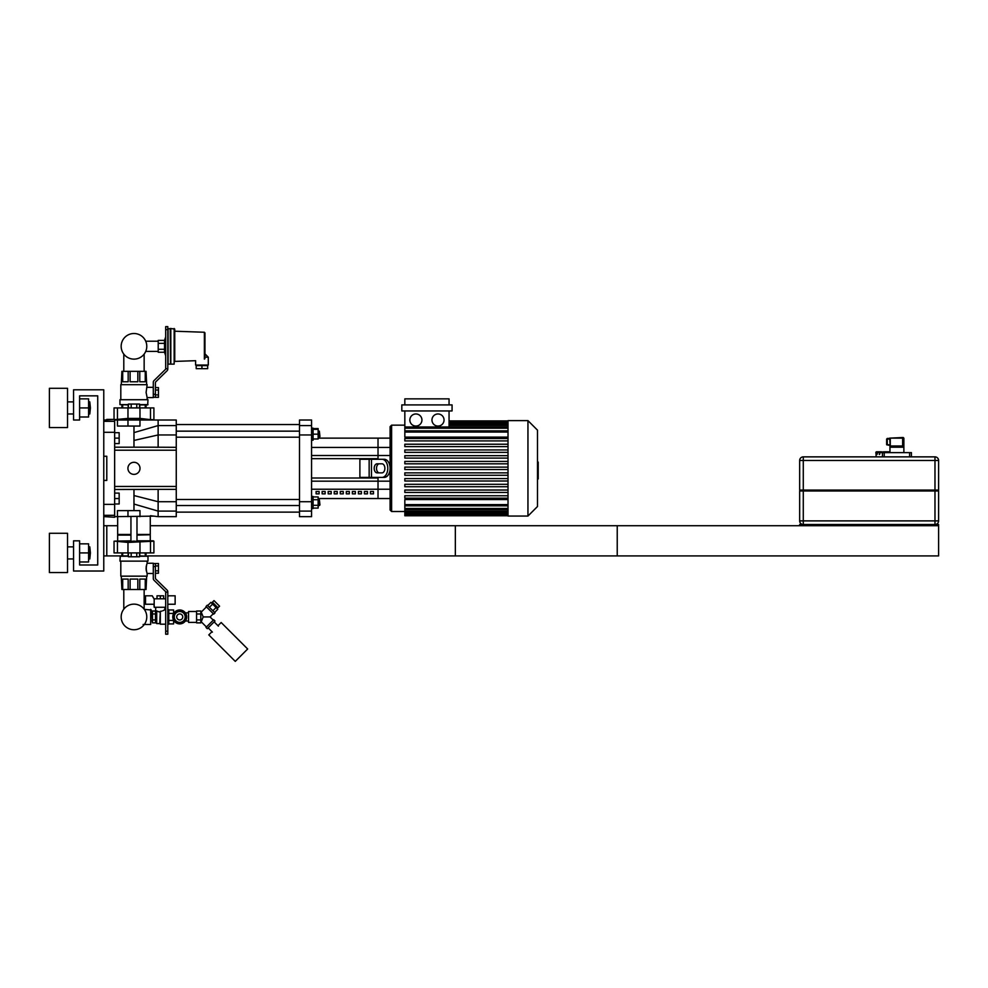 <?xml version="1.0" encoding="UTF-8"?>
<svg xmlns="http://www.w3.org/2000/svg" width="988" height="988" viewBox="0 0 988 988"><rect width="100%" height="100%" fill="white"/><g stroke="black" fill="none" stroke-linecap="round" stroke-linejoin="round"><path stroke-width="1.48" d="M79.608 564.988L97.726 564.988L97.726 395.842L79.608 395.842L79.608 420.011L73.569 420.011L73.569 389.803L103.765 389.803L103.765 571.027L73.569 571.027L73.569 540.831L79.608 540.831L79.608 564.988L97.726 564.988L97.726 395.842L79.608 395.842M49.4 533.273L49.4 572.546L67.517 572.546L67.517 533.273L49.4 533.273M90.414 552.909L89.809 546.87L89.809 558.949L90.414 552.909M79.608 561.974L88.599 561.974L88.599 543.845L79.608 543.845M79.608 552.909L88.599 552.909M49.4 388.296L49.4 427.557L67.517 427.557L67.517 388.296L49.4 388.296M90.414 407.933L89.809 401.894L89.809 413.972L90.414 407.933M79.608 416.985L88.599 416.985L88.599 398.868L79.608 398.868M79.608 407.933L88.599 407.933M103.765 480.415L106.79 480.415L106.79 456.258L103.765 456.258M114.645 419.406L114.645 421.345L103.765 421.345M103.765 432.299L114.645 432.299L114.645 421.345M114.645 432.299L114.645 504.374L103.765 504.374M103.765 515.328L114.645 515.328L114.645 504.374M114.645 515.328L114.645 517.267L103.765 516.601M106.79 480.415L106.79 456.258M103.765 420.073L114.04 419.406L106.79 419.406M133.973 510.623L133.973 489.48L158.129 489.356L114.645 489.48M133.973 447.194L133.973 440.45L158.129 434.955L158.129 447.317L154.474 447.194L176.259 447.317L176.259 425.581L158.129 425.581L158.129 434.955L176.259 434.955M133.973 474.376A6.039 6.039 0 0 1 128.736 465.311A6.039 6.039 0 0 1 139.197 465.311A6.039 6.039 0 0 1 133.973 474.376M114.645 450.219L176.259 450.219L176.259 489.356L158.129 489.356L158.129 511.092L176.259 511.092L176.259 501.719L158.129 501.719L133.973 495.544M176.259 489.356L176.259 501.719M176.259 511.092L176.259 516.662L158.129 516.662L158.129 511.092L133.973 504.053M133.973 440.45L133.973 432.621L158.129 425.581L158.129 420.011L176.259 420.011L176.259 425.581M176.259 450.219L176.259 447.317M154.474 447.194L114.645 447.194M133.973 432.621L133.973 426.05M319.964 504.93L319.359 499.483L319.359 505.535L319.964 504.93M318.148 499.483L319.359 499.483M313.085 505.3L318.148 505.3L318.148 496.927L313.085 496.927M313.085 499.718L318.148 499.718M313.085 508.091L318.148 508.091L318.148 505.3M311.566 508.548L313.085 508.548L313.085 496.47L311.566 496.47M319.964 436.585L319.359 431.151L319.359 437.19L319.964 436.585M313.085 429.335L318.148 429.335L318.148 428.582L313.085 428.582M313.085 438.993L318.148 438.993L318.148 429.335M313.085 434.164L318.148 434.164M311.566 440.203L313.085 440.203L313.085 428.125L311.566 428.125M404.833 511.525L391.606 511.525L391.606 425.149L390.099 426.655L390.099 481.168L378.021 481.168L378.021 478.007L311.566 478.007L378.021 478.007L378.021 498.545L318.148 498.545M390.099 481.168L390.099 510.018L391.606 511.525L390.099 510.018M390.099 438.129L378.021 438.129L378.021 458.667L311.566 458.667L378.021 458.667L378.021 455.505L311.566 455.505M311.566 434.955L311.566 425.581L299.488 425.581L299.488 434.955L311.566 434.955L311.566 501.719L299.488 501.719L299.488 434.955M299.488 425.581L299.488 420.011L311.566 420.011L311.566 425.581L299.488 425.581M311.566 511.092L311.566 516.662L299.488 516.662L299.488 511.092L311.566 511.092L311.566 501.719M299.488 501.719L299.488 511.092M381.961 472.869L377.107 472.869A4.532 2.915 90 0 1 374.193 468.337A4.532 2.915 90 0 1 377.107 463.804L381.961 463.804A4.532 2.915 90 0 1 384.875 468.337A4.532 2.915 90 0 1 381.961 472.869M379.417 463.804A4.532 2.915 -90 0 0 376.514 468.337A4.532 2.915 -90 0 0 379.417 472.869M381.961 477.402L384.27 477.402A9.065 5.829 -90 0 0 390.099 468.337A9.065 5.829 -90 0 0 384.27 459.272L381.961 459.272A9.065 5.829 90 0 1 387.79 468.337A9.065 5.829 90 0 1 381.961 477.402L359.891 477.402L359.891 459.272L369.154 459.272L369.154 477.402M381.961 459.272L369.154 459.272M316.098 491.481L319.124 491.481L319.124 493.852L316.098 493.852L316.098 491.481M322.137 491.481L325.163 491.481L325.163 493.852L322.137 493.852L322.137 491.481M328.177 491.481L331.202 491.481L331.202 493.852L328.177 493.852L328.177 491.481M334.216 491.481L337.241 491.481L337.241 493.852L334.216 493.852L334.216 491.481M340.267 491.481L343.281 491.481L343.281 493.852L340.267 493.852L340.267 491.481M346.306 491.481L349.32 491.481L349.32 493.852L346.306 493.852L346.306 491.481M352.346 491.481L355.359 491.481L355.359 493.852L352.346 493.852L352.346 491.481M358.385 491.481L361.41 491.481L361.41 493.852L358.385 493.852L358.385 491.481M364.424 491.481L367.45 491.481L367.45 493.852L364.424 493.852L364.424 491.481M370.463 491.481L373.489 491.481L373.489 493.852L370.463 493.852L370.463 491.481M311.566 481.168L378.021 481.168L378.021 498.545L390.099 498.545M318.148 438.129L378.021 438.129L378.021 455.505L390.099 455.505M438.005 426.05A6.039 6.039 0 0 1 432.769 416.985A6.039 6.039 0 0 1 443.229 416.985A6.039 6.039 0 0 1 438.005 426.05M415.899 426.05A6.039 6.039 0 0 1 410.662 416.985A6.039 6.039 0 0 1 421.123 416.985A6.039 6.039 0 0 1 415.899 426.05M452.072 410.946L401.82 410.946L401.82 404.907L452.072 404.907L452.072 410.946M508.017 437.116L404.833 437.116L404.833 410.946M449.058 410.946L449.058 426.989M404.833 404.907L404.833 398.868L449.058 398.868L449.058 404.907M449.058 427.298L449.058 428.199M508.017 504.609L404.833 504.609L404.833 499.558L508.017 499.558M508.017 469.547L404.833 469.547L404.833 467.126L508.017 467.126M508.017 498.174L404.833 498.174L404.833 495.766L508.017 495.766M508.017 492.456L404.833 492.456L404.833 490.036L508.017 490.036M508.017 486.726L404.833 486.726L404.833 484.305L508.017 484.305M508.017 480.995L404.833 480.995L404.833 478.587L508.017 478.587M508.017 475.277L404.833 475.277L404.833 472.857L508.017 472.857M508.017 461.408L404.833 461.408L404.833 463.817L508.017 463.817M508.017 455.678L404.833 455.678L404.833 458.086L508.017 458.086M508.017 449.948L404.833 449.948L404.833 452.368L508.017 452.368M508.017 444.217L404.833 444.217L404.833 446.638L508.017 446.638M508.017 438.499L404.833 438.499L404.833 440.907L508.017 440.907M404.833 504.609L404.833 515.761L508.017 515.761M508.017 516.057L508.017 420.616L527.95 420.616L527.95 516.057L508.017 516.057M527.95 516.057L537.497 506.511L537.497 430.163L527.95 420.616M133.973 359.126A12.807 12.807 0 0 0 145.063 339.909A12.807 12.807 0 0 0 122.883 339.909A12.807 12.807 0 0 0 133.973 359.126M158.129 420.011L114.645 420.011M117.461 420.011L117.461 426.05L139.975 426.05L139.975 420.011M145.285 419.381L153.301 419.702L136.986 419.702M121.895 407.933L121.895 404.907L121.895 407.933M167.799 368.66L165.688 368.66L165.688 329.646L167.799 329.646L167.799 369.03A2.421 2.421 0 0 1 167.071 370.759L155.783 381.825A1.21 1.21 0 0 0 155.412 382.689L155.412 394.274L153.301 394.274L153.301 382.307A2.421 2.421 0 0 1 154.029 380.578L165.317 369.524A1.21 1.21 0 0 0 165.688 368.66L167.799 369.03M147.138 399.411L147.138 397.596L153.301 397.596L153.301 382.307M155.412 394.904L158.438 394.904L158.438 397.349L153.301 397.3L155.412 397.3L155.412 394.274M167.799 329.646L167.799 326.62L165.688 326.62L165.688 329.646M114.645 419.702L130.947 419.702M133.973 419.702C138.258 419.418 138.258 419.097 133.973 418.714C129.675 419.097 129.675 419.418 133.973 419.702M114.645 419.641L127.971 418.418L139.975 418.418L150.485 419.641L150.485 407.933L153.906 407.933L153.906 419.641M114.04 419.641L114.04 407.933L150.485 407.933M158.438 394.904L158.438 387.58L155.412 387.58M155.412 390.025L158.438 390.025M145.248 407.933L145.248 404.907M146.051 404.907L146.051 407.933M122.697 404.907L122.697 407.933M139.777 404.907L139.777 407.933M128.168 407.933L128.168 404.907M146.656 384.369L146.051 371.327L121.895 371.327L121.289 384.369M145.248 371.327L145.248 381.776L139.777 381.776L139.777 371.327M137.838 371.327L137.838 381.776L130.107 381.776L130.107 371.327M128.168 371.327L128.168 381.776L122.697 381.776L122.697 371.327M147.138 397.596L146.101 392.471L147.138 384.678L120.808 384.678L120.808 399.411M128.391 404.611L119.956 404.611L128.391 404.907M139.555 404.907L147.681 404.907L147.99 399.72L119.956 399.72L119.956 404.611M139.555 404.611L147.99 404.611M119.956 399.72L147.99 399.72M120.808 384.678L147.138 384.678M155.783 381.825A1.21 1.21 0 0 0 155.412 382.689M155.412 397.3L153.301 397.3L153.301 394.274M165.688 326.62L167.799 326.62L165.688 326.62M128.391 407.933L128.391 404.067L139.555 404.067L139.555 407.933M136.764 404.067L136.764 407.933M131.182 404.067L131.182 407.933M155.412 566.556L155.412 578.153A1.21 1.21 0 0 0 155.783 579.017L167.071 590.071A2.421 2.421 0 0 1 167.799 591.8L165.688 592.183A1.21 1.21 0 0 0 165.317 591.318L154.029 580.252A2.421 2.421 0 0 1 153.301 578.536L153.301 566.556L155.412 566.556L155.412 563.543L153.301 563.543L153.301 573.509L147.126 573.485M146.397 571.076L146.249 570.298M146.15 569.557L146.101 567.927M146.175 567.05L146.261 566.396M146.298 566.136L146.706 564.494M150.275 516.662L150.275 534.483L136.986 534.483M130.947 534.483L117.658 534.483L117.658 516.662M150.275 534.483L136.986 534.78M130.947 534.78L117.658 534.483M149.978 534.78L136.986 535.088M130.947 535.088L117.658 535.088L117.658 540.831M136.986 540.831L153.301 540.831L136.986 541.14M130.947 541.14L114.645 541.14L130.947 540.831M133.973 541.14C129.675 541.412 129.675 541.745 133.973 542.128C138.258 541.745 138.258 541.412 133.973 541.14M114.04 541.202L114.04 552.909L153.906 552.909L153.906 541.202L127.971 542.424L114.645 541.14M155.412 573.25L158.438 573.25L158.438 563.493L155.412 563.543M155.412 570.817L158.438 570.817M155.412 565.926L158.438 565.926M153.301 566.556L153.301 563.234L147.138 563.234C146.014 566.655 146.014 570.088 147.138 573.509L147.138 576.165L120.808 576.165L120.808 561.431M128.168 555.923L128.168 552.909M139.777 552.909L139.777 555.923M146.051 552.909L146.051 555.923M145.248 555.923L145.248 552.909M122.697 552.909L122.697 555.923M121.895 555.923L121.895 552.909M146.656 576.461L146.051 589.515L139.777 589.515L139.777 579.067L145.248 579.067L145.248 589.515M121.289 576.461L121.895 589.515L139.777 589.515M122.697 589.515L122.697 579.067L128.168 579.067L128.168 589.515M130.107 589.515L130.107 579.067L137.838 579.067L137.838 589.515M139.555 556.232L147.99 556.232L139.555 555.923M128.391 555.923L120.264 555.923L119.956 561.122L147.99 561.122L147.99 556.232M128.391 556.232L119.956 556.232M147.99 561.122L119.956 561.122M147.138 561.431L147.138 563.234M147.138 576.165L120.808 576.165M155.412 578.153A1.21 1.21 0 0 0 155.783 579.017L167.071 590.071M165.317 591.318L154.029 580.252M165.688 631.196L165.688 592.183L167.799 592.183L167.799 631.196L165.688 631.196L165.688 634.222L167.799 634.222L167.799 631.196M128.391 552.909L128.391 556.775L136.764 556.775L136.764 552.909M136.764 556.775L139.555 556.775L139.555 552.909M131.182 556.775L131.182 552.909M133.973 604.137A12.807 12.807 0 0 1 145.063 623.342A12.807 12.807 0 0 1 122.883 623.342A12.807 12.807 0 0 1 133.973 604.137M153.906 516.131L114.645 516.662M117.461 516.662L117.461 510.623L139.975 510.623L139.975 516.662M799.959 490.085L799.959 490.987M938.304 490.085L938.304 490.987M938.6 490.987L938.6 520.886L938.6 490.987L799.663 490.987L799.663 520.886A3.619 3.619 0 0 0 803.281 524.517L803.281 520.886L799.663 520.886M938.6 520.886A3.619 3.619 0 0 1 934.981 524.517A3.619 3.619 0 0 0 938.6 520.886L803.281 520.886L803.281 460.482L799.663 460.482A3.619 3.619 0 0 1 803.281 456.864A3.619 3.619 0 0 0 799.663 460.482L799.663 490.085L938.6 490.085L938.6 460.482L938.6 490.085M934.981 456.864L934.981 460.482L938.6 460.482A3.619 3.619 0 0 0 934.981 456.864L803.281 456.864L803.281 460.482L934.981 460.482L934.981 524.517M829.871 524.517L908.392 524.517L908.392 525.727L829.871 525.727L829.871 524.517L799.663 524.517L799.663 525.727L938.6 525.727L938.6 524.517L908.392 524.517M885.47 451.788L889.373 451.788A0.84 0.84 0 0 1 889.966 452.035M884.544 451.788L888.422 451.788A0.84 0.729 90 0 1 889.163 452.628M877.628 452.022L879.406 452.022L877.628 452.022L877.097 454.443L876.887 452.628A0.84 0.729 -90 0 1 877.628 451.788L881.506 451.788M876.689 452.022L876.084 454.443L875.837 452.628A0.84 0.84 0 0 1 876.677 451.788L880.58 451.788M877.628 451.788L877.443 451.788A0.84 0.729 90 0 0 876.714 452.628L876.887 454.443M880.012 451.788L879.271 454.443L880.012 451.788L882.84 452.022L880.012 452.022L879.592 454.443M883.21 452.628L883.21 451.788L882.84 452.628M886.335 452.628L884.223 451.788L886.038 451.788L886.458 452.628M886.779 452.628L886.038 451.788M888.953 452.628L886.644 452.022M889.336 452.628A0.84 0.729 -90 0 0 888.607 451.788L888.422 451.788M889.966 446.514L889.966 452.628L889.126 452.022M911.418 452.628L911.418 456.864L911.418 452.628L882.42 452.628L882.42 456.864M886.644 444.773L889.669 445.378L886.644 444.773L886.644 439.043M889.669 438.437L887.249 438.437M902.649 446.144L903.193 447.194L902.649 446.144A1.754 1.433 -20.7 0 0 901.896 445.983L891.942 445.983L890.991 447.194L890.818 446.403L890.991 447.194L903.193 447.194L902.649 437.523L889.669 438.129L890.274 446.588L890.274 438.129L902.649 438.129L902.649 446.144M902.402 446.675L901.896 445.983M901.896 446.588L891.942 446.588M891.942 445.983L890.818 445.983M902.649 437.523L903.267 437.523M799.663 525.727L455.345 525.727L455.345 555.923L938.6 555.923L938.6 525.727M114.645 432.695L119.165 432.695L119.165 438.129L114.645 438.129M119.165 438.129L119.165 443.575L114.645 443.575M114.645 493.098L119.165 493.098L119.165 498.545L114.645 498.545M119.165 498.545L119.165 503.979L114.645 503.979M150.275 525.727L617.228 525.727L617.228 555.923L147.681 555.923M120.264 555.923L106.79 555.923L106.79 525.727L117.658 525.727M106.79 525.727L103.765 525.727M106.79 555.923L103.765 555.923M201.935 365.646L207.678 365.646L207.678 368.66L196.204 368.66L196.204 365.646L201.935 365.646L201.935 368.66M204.961 358.57L204.38 359.101C193.29 360.521 193.29 360.521 204.38 359.101L204.961 332.845L204.961 357.187C204.961 352.506 204.961 352.506 204.961 357.187L208.283 357.187L208.283 365.041L195.599 365.041L195.599 360.694L174.753 361.41L174.753 329.103L174.753 361.41M158.216 349.283L158.216 343.355L164.527 343.355L164.527 349.283L158.216 349.283L158.216 352.247L164.527 352.247L165.688 355.804M164.527 349.283L164.527 352.247M158.216 343.355L158.216 340.391L164.527 340.391L164.527 343.355M174.147 328.498L174.147 364.14L170.825 364.14L170.825 328.498L174.753 329.103M170.825 364.14L170.825 328.498M170.529 363.831L170.22 328.498L167.503 329.103M158.216 351.419L146.138 351.419L146.138 350.308M146.138 342.317L146.138 341.206L158.216 341.206M154.177 598.814L154.177 607.274L153.992 604.248L145.532 604.248L145.532 595.801L152.251 595.801L153.992 598.814L165.688 598.814M167.799 596.876L168.417 595.801L175.135 595.801L175.135 604.248L167.799 604.248M165.688 607.274L154.177 607.274M163.65 598.814L163.65 595.801L157.006 595.801L157.006 598.814M160.328 598.814L160.328 595.801M151.275 613.017L152.485 613.017M152.485 619.908L155.499 619.908L155.499 622.872L152.485 622.872L152.485 611.016L155.499 611.016L155.499 613.98L152.485 613.98M155.499 613.98L155.499 619.908M164.86 607.274L164.86 609.695L165.688 609.695M161.229 611.214L161.847 611.078M162.921 610.72L163.835 610.288M163.872 610.263L164.527 609.892M156.709 610.88L156.709 623.589L159.723 623.589L160.328 611.276L159.723 612.041L157.314 611.226M157.413 611.276L158.105 611.597M160.328 611.276C166.169 609.51 166.169 609.51 160.328 611.276L160.328 624.194L165.688 624.194M167.799 609.695L168.787 609.695L168.787 624.194L167.799 624.194M168.787 620.427L173.616 620.427L173.616 623.91L168.787 623.91M173.616 613.622L173.616 609.966L168.787 609.966M173.616 613.449L168.787 613.449M196.575 613.98L196.575 619.908L196.575 613.98L200.811 613.98L200.811 611.016L196.575 611.016L196.575 613.98M196.575 622.07L196.575 611.807M188.547 622.378L188.547 611.498L188.547 622.378L196.279 622.378M206.443 626.997L201.219 621.773L203.207 616.932L210.061 616.944L213.285 613.721M206.023 627.429L213.704 619.735L214.989 621.02L207.295 628.701L206.023 627.429M203.219 616.944L201.219 612.103L206.443 606.879M206.023 606.459L213.704 614.141L214.989 612.869L207.295 605.175L206.023 606.459M200.811 619.908L200.811 622.872L196.575 622.872L196.575 619.908L200.811 619.908L200.811 613.98M212 631.69L208.789 634.901L235.268 661.38L247.667 648.993L221.176 622.514L217.978 625.713M179.73 622.378A5.434 5.434 0 0 0 184.435 614.227A5.434 5.434 0 0 0 175.012 614.227A5.434 5.434 0 0 0 179.73 622.378A5.434 5.434 0 0 0 184.435 619.661L182.866 622.378L176.58 622.378L173.443 616.944L176.58 611.498L179.73 611.498A5.434 5.434 0 0 0 175.012 614.227M179.73 611.498L182.866 611.498L186.003 616.944L184.435 619.661M182.36 622.378A6.039 6.039 0 0 1 177.087 622.378M176.333 621.934A6.039 6.039 0 0 1 173.703 617.376M173.703 616.5A6.039 6.039 0 0 1 176.333 611.942M177.087 611.498A6.039 6.039 0 0 1 182.36 611.498M183.113 611.942A6.039 6.039 0 0 1 185.744 616.5M185.744 617.376A6.039 6.039 0 0 1 183.113 621.934M179.73 623.885A6.941 6.941 0 0 1 173.703 613.462A6.941 6.941 0 0 1 185.744 613.462A6.941 6.941 0 0 1 179.73 623.885M212.865 610.745L216.076 607.546L217.792 609.275L214.594 612.474M207.69 605.57L210.889 602.371L216.076 607.546M209.419 607.299L212.618 604.088M213.272 603.038L212.42 603.89M217.978 607.744L212.42 602.186L214.001 600.605L219.558 606.163L217.978 607.744M208.147 627.849L212.42 632.122M214.124 621.872L218.397 626.145M150.67 609.386L150.67 624.49L151.275 609.991L144.31 609.386M150.67 624.49L143.112 624.49M537.497 462.075L538.213 462.075L538.213 474.598L537.497 474.598M538.213 473.091L537.497 473.091M538.213 474.598L538.213 478.933L537.497 478.933M538.213 478.933L537.497 479.205M176.259 486.454L114.645 486.454M390.099 489.233L311.566 489.233M390.099 447.441L311.566 447.441M371.476 459.272L371.476 477.402M508.017 423.568L449.058 423.568M508.017 425.433L449.058 425.433M508.017 428.199L404.833 428.199M508.017 432.065L404.833 432.065M508.017 513.105L404.833 513.105M508.017 511.241L404.833 511.241M508.017 508.474L404.833 508.474M127.971 420.011L127.971 426.05M117.461 407.933L117.461 419.641M127.971 407.933L127.971 418.418M139.975 407.933L139.975 418.418M117.461 552.909L117.461 541.202M127.971 552.909L127.971 542.424M150.485 552.909L150.485 541.202M139.975 552.909L139.975 542.424M127.971 516.662L127.971 510.623M876.887 452.628L876.084 452.628M879.592 452.628L877.097 452.628M879.715 452.628L882.42 452.628M884.235 452.628L884.235 456.864M909.602 452.628L909.602 456.864M889.669 444.773L887.249 444.773L887.249 439.043L889.669 439.043M893.3 524.517L893.3 525.727M844.962 524.517L844.962 525.727M204.38 359.101L204.38 332.252L174.753 331.215M170.22 364.14L168.108 364.14L168.108 328.498M179.73 619.958A3.026 3.026 0 0 1 177.111 615.425A3.026 3.026 0 0 1 182.335 615.425A3.026 3.026 0 0 1 179.73 619.958M538.213 468.349L537.497 468.349M538.213 463.582L537.497 463.582M67.517 558.949L73.569 558.949M67.517 546.87L73.569 546.87M88.599 558.949L89.809 558.949M88.599 546.87L89.809 546.87M67.517 413.972L73.569 413.972M67.517 401.894L73.569 401.894M88.599 413.972L89.809 413.972M88.599 401.894L89.809 401.894M158.129 516.662L150.485 515.711M318.148 505.535L319.359 505.535M299.488 499.483L176.259 499.483M299.488 505.535L176.259 505.535M318.148 437.19L319.359 437.19M318.148 431.151L319.359 431.151M299.488 431.151L176.259 431.151M299.488 437.19L176.259 437.19M176.259 512.13L299.488 512.13M176.259 424.544L299.488 424.544M508.017 420.913L449.058 420.913M449.058 421.271L508.017 421.271M449.058 422.358L508.017 422.358M449.058 424.235L508.017 424.235M404.833 426.989L508.017 426.989M404.833 425.149L391.606 425.149L390.099 426.655M404.833 430.854L508.017 430.854M508.017 515.403L404.833 515.403M508.017 514.316L404.833 514.316M508.017 512.451L404.833 512.451M508.017 509.685L404.833 509.685M508.017 505.819L404.833 505.819M153.301 387.333L147.138 387.333M130.947 419.036L130.947 420.011M136.986 419.036L136.986 420.011M150.275 535.088L150.275 540.831M130.947 516.662L130.947 541.795M136.986 516.662L136.986 541.795M876.084 454.443L876.084 456.864M903.872 452.628L903.872 438.129M144.149 371.327L144.149 354.087M123.796 371.327L123.796 354.087M123.796 589.515L123.796 609.164M144.149 589.515L144.149 609.164M204.961 353.865L208.283 357.187M164.527 340.391L165.688 336.822M151.275 620.872L152.485 620.872M155.808 607.274L155.499 611.498M155.499 622.378L156.709 623.589M188.547 611.498L196.279 611.498M185.349 621.02L188.239 621.02M185.349 612.856L188.239 612.856M213.285 620.168L210.061 616.944M217.125 606.891L216.261 607.744"/></g></svg>

